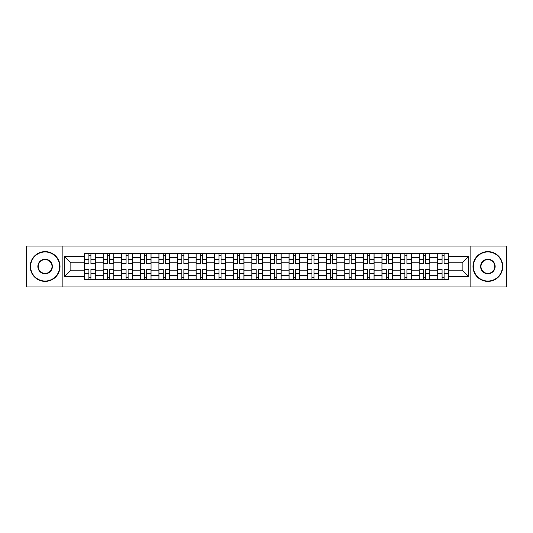 <?xml version="1.0" encoding="UTF-8"?>
<svg xmlns="http://www.w3.org/2000/svg" width="533" height="533" viewBox="0 0 533 533"><rect width="100%" height="100%" fill="white"/><g stroke="black" fill="none" stroke-linecap="round" stroke-linejoin="round"><path stroke-width="0.8" d="M470.846 286.934L506.35 286.934L506.35 246.066L26.65 246.066L26.65 286.934L470.846 286.934L470.846 246.066M103.142 279.312L103.142 257.326L95.28 257.326L95.28 279.312M95.28 257.326L95.28 253.688M103.142 257.326L103.142 253.688M113.869 253.688L113.869 279.312M121.731 279.312L121.731 253.688M132.457 253.688L132.457 279.312M140.319 279.312L140.319 253.688M151.046 253.688L151.046 279.312M158.907 279.312L158.907 253.688M169.634 253.688L169.634 279.312M177.496 279.312L177.496 253.688M188.216 253.688L188.216 279.312M196.084 279.312L196.084 253.688M206.804 253.688L206.804 279.312M214.672 279.312L214.672 253.688M225.392 253.688L225.392 279.312M233.254 279.312L233.254 253.688M243.981 253.688L243.981 279.312M251.843 279.312L251.843 253.688M262.569 253.688L262.569 279.312M270.431 279.312L270.431 253.688M281.158 253.688L281.158 279.312M289.019 279.312L289.019 253.688M299.746 253.688L299.746 279.312M307.608 279.312L307.608 253.688M318.328 253.688L318.328 279.312M326.196 279.312L326.196 253.688M336.916 253.688L336.916 279.312M344.784 279.312L344.784 253.688M355.504 253.688L355.504 279.312M363.366 279.312L363.366 253.688M374.093 253.688L374.093 279.312M381.954 279.312L381.954 253.688M392.681 253.688L392.681 279.312M400.543 279.312L400.543 253.688M411.269 253.688L411.269 279.312M419.131 279.312L419.131 253.688M429.858 253.688L429.858 279.312M437.72 279.312L437.72 253.688M437.72 270.191L429.858 270.191M419.131 270.191L411.269 270.191M400.543 270.191L392.681 270.191M381.954 270.191L374.093 270.191M363.366 270.191L355.504 270.191M344.784 270.191L336.916 270.191M326.196 270.191L318.328 270.191M307.608 270.191L299.746 270.191M289.019 270.191L281.158 270.191M270.431 270.191L262.569 270.191M251.843 270.191L243.981 270.191M233.254 270.191L225.392 270.191M214.672 270.191L206.804 270.191M196.084 270.191L188.216 270.191M177.496 270.191L169.634 270.191M158.907 270.191L151.046 270.191M140.319 270.191L132.457 270.191M121.731 270.191L113.869 270.191M103.142 270.191L95.28 270.191M437.72 262.809L429.858 262.809M419.131 262.809L411.269 262.809M400.543 262.809L392.681 262.809M381.954 262.809L374.093 262.809M363.366 262.809L355.504 262.809M344.784 262.809L336.916 262.809M326.196 262.809L318.328 262.809M307.608 262.809L299.746 262.809M289.019 262.809L281.158 262.809M270.431 262.809L262.569 262.809M251.843 262.809L243.981 262.809M233.254 262.809L225.392 262.809M214.672 262.809L206.804 262.809M196.084 262.809L188.216 262.809M177.496 262.809L169.634 262.809M158.907 262.809L151.046 262.809M140.319 262.809L132.457 262.809M121.731 262.809L113.869 262.809M103.142 262.809L95.28 262.809M70.856 270.191L84.56 270.191L84.56 262.809L70.856 262.809L70.856 270.191L64.54 276.507L64.54 256.493L84.56 256.493L84.56 262.809M448.44 262.809L448.44 270.191L462.144 270.191L462.144 262.809L448.44 262.809L448.44 253.688L84.56 253.688L84.56 256.493M448.44 256.493L468.46 256.493L468.46 276.507L448.44 276.507L448.44 270.191M84.56 270.191L84.56 279.312L448.44 279.312L448.44 276.507M84.56 276.507L64.54 276.507M62.154 286.934L62.154 246.066M90.93 277.52L88.904 277.52M88.904 255.48L90.93 255.48M109.518 277.52L107.493 277.52M107.493 255.48L109.518 255.48M128.107 277.52L126.081 277.52M126.081 255.48L128.107 255.48M146.695 277.52L144.67 277.52M144.67 255.48L146.695 255.48M165.283 277.52L163.258 277.52M163.258 255.48L165.283 255.48M183.872 277.52L181.846 277.52M181.846 255.48L183.872 255.48M202.453 277.52L200.428 277.52M200.428 255.48L202.453 255.48M221.042 277.52L219.016 277.52M219.016 255.48L221.042 255.48M239.63 277.52L237.605 277.52M237.605 255.48L239.63 255.48M258.219 277.52L256.193 277.52M256.193 255.48L258.219 255.48M276.807 277.52L274.781 277.52M274.781 255.48L276.807 255.48M295.395 277.52L293.37 277.52M293.37 255.48L295.395 255.48M313.984 277.52L311.958 277.52M311.958 255.48L313.984 255.48M332.572 277.52L330.547 277.52M330.547 255.48L332.572 255.48M351.154 277.52L349.128 277.52M349.128 255.48L351.154 255.48M369.742 277.52L367.717 277.52M367.717 255.48L369.742 255.48M388.33 277.52L386.305 277.52M386.305 255.48L388.33 255.48M406.919 277.52L404.893 277.52M404.893 255.48L406.919 255.48M425.507 277.52L423.482 277.52M423.482 255.48L425.507 255.48M444.096 277.52L442.07 277.52M442.07 255.48L444.096 255.48M64.54 256.493L70.856 262.809M462.144 270.191L468.46 276.507M462.144 262.809L468.46 256.493M90.93 263.935L90.93 253.808L95.22 253.808L95.22 263.935L90.93 263.935M88.904 255.36L90.93 255.36M88.904 253.808L84.614 253.808L84.614 263.935L88.904 263.935L88.904 253.808L90.93 253.808M88.904 269.065L88.904 279.192L84.614 279.192L84.614 269.065L88.904 269.065M90.93 277.64L88.904 277.64M90.93 279.192L95.22 279.192L95.22 269.065L90.93 269.065L90.93 279.192L88.904 279.192M109.518 263.935L109.518 253.808L113.809 253.808L113.809 263.935L109.518 263.935M107.493 255.36L109.518 255.36M107.493 253.808L103.202 253.808L103.202 263.935L107.493 263.935L107.493 253.808L109.518 253.808M128.107 263.935L128.107 253.808L132.397 253.808L132.397 263.935L128.107 263.935M126.081 255.36L128.107 255.36M126.081 253.808L121.791 253.808L121.791 263.935L126.081 263.935L126.081 253.808L128.107 253.808M146.695 263.935L146.695 253.808L150.986 253.808L150.986 263.935L146.695 263.935M144.67 255.36L146.695 255.36M144.67 253.808L140.379 253.808L140.379 263.935L144.67 263.935L144.67 253.808L146.695 253.808M107.493 269.065L107.493 279.192L103.202 279.192L103.202 269.065L107.493 269.065M109.518 277.64L107.493 277.64M109.518 279.192L113.809 279.192L113.809 269.065L109.518 269.065L109.518 279.192L107.493 279.192M126.081 269.065L126.081 279.192L121.791 279.192L121.791 269.065L126.081 269.065M128.107 277.64L126.081 277.64M128.107 279.192L132.397 279.192L132.397 269.065L128.107 269.065L128.107 279.192L126.081 279.192M144.67 269.065L144.67 279.192L140.379 279.192L140.379 269.065L144.67 269.065M146.695 277.64L144.67 277.64M146.695 279.192L150.986 279.192L150.986 269.065L146.695 269.065L146.695 279.192L144.67 279.192M45.118 281.038A14.538 14.538 0 0 0 59.656 266.5A14.538 14.538 0 0 0 45.118 251.962A14.538 14.538 0 0 0 30.581 266.5A14.538 14.538 0 0 0 45.118 281.038M45.118 251.609A14.891 14.891 0 0 1 60.009 266.5A14.891 14.891 0 0 1 45.118 281.391A14.891 14.891 0 0 1 30.228 266.5A14.891 14.891 0 0 1 45.118 251.609M45.118 273.769A7.269 7.269 0 0 1 37.85 266.5A7.269 7.269 0 0 1 45.118 259.231A7.269 7.269 0 0 1 52.387 266.5A7.269 7.269 0 0 1 45.118 273.769M45.118 259.591A6.909 6.909 0 0 0 38.209 266.5A6.909 6.909 0 0 0 45.118 273.409A6.909 6.909 0 0 0 52.027 266.5A6.909 6.909 0 0 0 45.118 259.591M487.882 281.038A14.538 14.538 0 0 0 502.419 266.5A14.538 14.538 0 0 0 487.882 251.962A14.538 14.538 0 0 0 473.344 266.5A14.538 14.538 0 0 0 487.882 281.038M487.882 251.609A14.891 14.891 0 0 1 502.772 266.5A14.891 14.891 0 0 1 487.882 281.391A14.891 14.891 0 0 1 472.991 266.5A14.891 14.891 0 0 1 487.882 251.609M487.882 273.769A7.269 7.269 0 0 1 480.613 266.5A7.269 7.269 0 0 1 487.882 259.231A7.269 7.269 0 0 1 495.15 266.5A7.269 7.269 0 0 1 487.882 273.769M487.882 259.591A6.909 6.909 0 0 0 480.973 266.5A6.909 6.909 0 0 0 487.882 273.409A6.909 6.909 0 0 0 494.791 266.5A6.909 6.909 0 0 0 487.882 259.591M165.283 263.935L165.283 253.808L169.574 253.808L169.574 263.935L165.283 263.935M163.258 255.36L165.283 255.36M163.258 253.808L158.967 253.808L158.967 263.935L163.258 263.935L163.258 253.808L165.283 253.808M183.872 263.935L183.872 253.808L188.156 253.808L188.156 263.935L183.872 263.935M181.846 255.36L183.872 255.36M181.846 253.808L177.556 253.808L177.556 263.935L181.846 263.935L181.846 253.808L183.872 253.808M163.258 269.065L163.258 279.192L158.967 279.192L158.967 269.065L163.258 269.065M165.283 277.64L163.258 277.64M165.283 279.192L169.574 279.192L169.574 269.065L165.283 269.065L165.283 279.192L163.258 279.192M181.846 269.065L181.846 279.192L177.556 279.192L177.556 269.065L181.846 269.065M183.872 277.64L181.846 277.64M183.872 279.192L188.156 279.192L188.156 269.065L183.872 269.065L183.872 279.192L181.846 279.192M202.453 263.935L202.453 253.808L206.744 253.808L206.744 263.935L202.453 263.935M200.428 255.36L202.453 255.36M200.428 253.808L196.144 253.808L196.144 263.935L200.428 263.935L200.428 253.808L202.453 253.808M221.042 263.935L221.042 253.808L225.332 253.808L225.332 263.935L221.042 263.935M219.016 255.36L221.042 255.36M219.016 253.808L214.732 253.808L214.732 263.935L219.016 263.935L219.016 253.808L221.042 253.808M239.63 263.935L239.63 253.808L243.921 253.808L243.921 263.935L239.63 263.935M237.605 255.36L239.63 255.36M237.605 253.808L233.314 253.808L233.314 263.935L237.605 263.935L237.605 253.808L239.63 253.808M258.219 263.935L258.219 253.808L262.509 253.808L262.509 263.935L258.219 263.935M256.193 255.36L258.219 255.36M256.193 253.808L251.902 253.808L251.902 263.935L256.193 263.935L256.193 253.808L258.219 253.808M276.807 263.935L276.807 253.808L281.098 253.808L281.098 263.935L276.807 263.935M274.781 255.36L276.807 255.36M274.781 253.808L270.491 253.808L270.491 263.935L274.781 263.935L274.781 253.808L276.807 253.808M295.395 263.935L295.395 253.808L299.686 253.808L299.686 263.935L295.395 263.935M293.37 255.36L295.395 255.36M293.37 253.808L289.079 253.808L289.079 263.935L293.37 263.935L293.37 253.808L295.395 253.808M313.984 263.935L313.984 253.808L318.268 253.808L318.268 263.935L313.984 263.935M311.958 255.36L313.984 255.36M311.958 253.808L307.668 253.808L307.668 263.935L311.958 263.935L311.958 253.808L313.984 253.808M332.572 263.935L332.572 253.808L336.856 253.808L336.856 263.935L332.572 263.935M330.547 255.36L332.572 255.36M330.547 253.808L326.256 253.808L326.256 263.935L330.547 263.935L330.547 253.808L332.572 253.808M200.428 269.065L200.428 279.192L196.144 279.192L196.144 269.065L200.428 269.065M202.453 277.64L200.428 277.64M202.453 279.192L206.744 279.192L206.744 269.065L202.453 269.065L202.453 279.192L200.428 279.192M219.016 269.065L219.016 279.192L214.732 279.192L214.732 269.065L219.016 269.065M221.042 277.64L219.016 277.64M221.042 279.192L225.332 279.192L225.332 269.065L221.042 269.065L221.042 279.192L219.016 279.192M237.605 269.065L237.605 279.192L233.314 279.192L233.314 269.065L237.605 269.065M239.63 277.64L237.605 277.64M239.63 279.192L243.921 279.192L243.921 269.065L239.63 269.065L239.63 279.192L237.605 279.192M256.193 269.065L256.193 279.192L251.902 279.192L251.902 269.065L256.193 269.065M258.219 277.64L256.193 277.64M258.219 279.192L262.509 279.192L262.509 269.065L258.219 269.065L258.219 279.192L256.193 279.192M274.781 269.065L274.781 279.192L270.491 279.192L270.491 269.065L274.781 269.065M276.807 277.64L274.781 277.64M276.807 279.192L281.098 279.192L281.098 269.065L276.807 269.065L276.807 279.192L274.781 279.192M293.37 269.065L293.37 279.192L289.079 279.192L289.079 269.065L293.37 269.065M295.395 277.64L293.37 277.64M295.395 279.192L299.686 279.192L299.686 269.065L295.395 269.065L295.395 279.192L293.37 279.192M311.958 269.065L311.958 279.192L307.668 279.192L307.668 269.065L311.958 269.065M313.984 277.64L311.958 277.64M313.984 279.192L318.268 279.192L318.268 269.065L313.984 269.065L313.984 279.192L311.958 279.192M330.547 269.065L330.547 279.192L326.256 279.192L326.256 269.065L330.547 269.065M332.572 277.64L330.547 277.64M332.572 279.192L336.856 279.192L336.856 269.065L332.572 269.065L332.572 279.192L330.547 279.192M351.154 263.935L351.154 253.808L355.444 253.808L355.444 263.935L351.154 263.935M349.128 255.36L351.154 255.36M349.128 253.808L344.844 253.808L344.844 263.935L349.128 263.935L349.128 253.808L351.154 253.808M369.742 263.935L369.742 253.808L374.033 253.808L374.033 263.935L369.742 263.935M367.717 255.36L369.742 255.36M367.717 253.808L363.426 253.808L363.426 263.935L367.717 263.935L367.717 253.808L369.742 253.808M388.33 263.935L388.33 253.808L392.621 253.808L392.621 263.935L388.33 263.935M386.305 255.36L388.33 255.36M386.305 253.808L382.014 253.808L382.014 263.935L386.305 263.935L386.305 253.808L388.33 253.808M406.919 263.935L406.919 253.808L411.21 253.808L411.21 263.935L406.919 263.935M404.893 255.36L406.919 255.36M404.893 253.808L400.603 253.808L400.603 263.935L404.893 263.935L404.893 253.808L406.919 253.808M425.507 263.935L425.507 253.808L429.798 253.808L429.798 263.935L425.507 263.935M423.482 255.36L425.507 255.36M423.482 253.808L419.191 253.808L419.191 263.935L423.482 263.935L423.482 253.808L425.507 253.808M444.096 263.935L444.096 253.808L448.386 253.808L448.386 263.935L444.096 263.935M442.07 255.36L444.096 255.36M442.07 253.808L437.78 253.808L437.78 263.935L442.07 263.935L442.07 253.808L444.096 253.808M349.128 269.065L349.128 279.192L344.844 279.192L344.844 269.065L349.128 269.065M351.154 277.64L349.128 277.64M351.154 279.192L355.444 279.192L355.444 269.065L351.154 269.065L351.154 279.192L349.128 279.192M367.717 269.065L367.717 279.192L363.426 279.192L363.426 269.065L367.717 269.065M369.742 277.64L367.717 277.64M369.742 279.192L374.033 279.192L374.033 269.065L369.742 269.065L369.742 279.192L367.717 279.192M386.305 269.065L386.305 279.192L382.014 279.192L382.014 269.065L386.305 269.065M388.33 277.64L386.305 277.64M388.33 279.192L392.621 279.192L392.621 269.065L388.33 269.065L388.33 279.192L386.305 279.192M404.893 269.065L404.893 279.192L400.603 279.192L400.603 269.065L404.893 269.065M406.919 277.64L404.893 277.64M406.919 279.192L411.21 279.192L411.21 269.065L406.919 269.065L406.919 279.192L404.893 279.192M423.482 269.065L423.482 279.192L419.191 279.192L419.191 269.065L423.482 269.065M425.507 277.64L423.482 277.64M425.507 279.192L429.798 279.192L429.798 269.065L425.507 269.065L425.507 279.192L423.482 279.192M442.07 269.065L442.07 279.192L437.78 279.192L437.78 269.065L442.07 269.065M444.096 277.64L442.07 277.64M444.096 279.192L448.386 279.192L448.386 269.065L444.096 269.065L444.096 279.192L442.07 279.192M419.131 257.326L411.269 257.326M400.543 257.326L392.681 257.326M381.954 257.326L374.093 257.326M363.366 257.326L355.504 257.326M344.784 257.326L336.916 257.326M326.196 257.326L318.328 257.326M307.608 257.326L299.746 257.326M289.019 257.326L281.158 257.326M270.431 257.326L262.569 257.326M251.843 257.326L243.981 257.326M233.254 257.326L225.392 257.326M214.672 257.326L206.804 257.326M196.084 257.326L188.216 257.326M177.496 257.326L169.634 257.326M158.907 257.326L151.046 257.326M140.319 257.326L132.457 257.326M121.731 257.326L113.869 257.326M437.72 257.326L429.858 257.326M419.131 275.674L411.269 275.674M400.543 275.674L392.681 275.674M381.954 275.674L374.093 275.674M363.366 275.674L355.504 275.674M344.784 275.674L336.916 275.674M326.196 275.674L318.328 275.674M307.608 275.674L299.746 275.674M289.019 275.674L281.158 275.674M270.431 275.674L262.569 275.674M251.843 275.674L243.981 275.674M233.254 275.674L225.392 275.674M214.672 275.674L206.804 275.674M196.084 275.674L188.216 275.674M177.496 275.674L169.634 275.674M158.907 275.674L151.046 275.674M140.319 275.674L132.457 275.674M121.731 275.674L113.869 275.674M103.142 275.674L95.28 275.674M437.72 275.674L429.858 275.674M90.93 263.688L95.22 263.688M90.93 259.664L95.22 259.664M84.614 263.688L88.904 263.688M84.614 259.664L88.904 259.664M88.904 269.312L84.614 269.312M88.904 273.336L84.614 273.336M95.22 269.312L90.93 269.312M95.22 273.336L90.93 273.336M109.518 263.688L113.809 263.688M109.518 259.664L113.809 259.664M103.202 263.688L107.493 263.688M103.202 259.664L107.493 259.664M128.107 263.688L132.397 263.688M128.107 259.664L132.397 259.664M121.791 263.688L126.081 263.688M121.791 259.664L126.081 259.664M146.695 263.688L150.986 263.688M146.695 259.664L150.986 259.664M140.379 263.688L144.67 263.688M140.379 259.664L144.67 259.664M107.493 269.312L103.202 269.312M107.493 273.336L103.202 273.336M113.809 269.312L109.518 269.312M113.809 273.336L109.518 273.336M126.081 269.312L121.791 269.312M126.081 273.336L121.791 273.336M132.397 269.312L128.107 269.312M132.397 273.336L128.107 273.336M144.67 269.312L140.379 269.312M144.67 273.336L140.379 273.336M150.986 269.312L146.695 269.312M150.986 273.336L146.695 273.336M165.283 263.688L169.574 263.688M165.283 259.664L169.574 259.664M158.967 263.688L163.258 263.688M158.967 259.664L163.258 259.664M183.872 263.688L188.156 263.688M183.872 259.664L188.156 259.664M177.556 263.688L181.846 263.688M177.556 259.664L181.846 259.664M163.258 269.312L158.967 269.312M163.258 273.336L158.967 273.336M169.574 269.312L165.283 269.312M169.574 273.336L165.283 273.336M181.846 269.312L177.556 269.312M181.846 273.336L177.556 273.336M188.156 269.312L183.872 269.312M188.156 273.336L183.872 273.336M202.453 263.688L206.744 263.688M202.453 259.664L206.744 259.664M196.144 263.688L200.428 263.688M196.144 259.664L200.428 259.664M221.042 263.688L225.332 263.688M221.042 259.664L225.332 259.664M214.732 263.688L219.016 263.688M214.732 259.664L219.016 259.664M239.63 263.688L243.921 263.688M239.63 259.664L243.921 259.664M233.314 263.688L237.605 263.688M233.314 259.664L237.605 259.664M258.219 263.688L262.509 263.688M258.219 259.664L262.509 259.664M251.902 263.688L256.193 263.688M251.902 259.664L256.193 259.664M276.807 263.688L281.098 263.688M276.807 259.664L281.098 259.664M270.491 263.688L274.781 263.688M270.491 259.664L274.781 259.664M295.395 263.688L299.686 263.688M295.395 259.664L299.686 259.664M289.079 263.688L293.37 263.688M289.079 259.664L293.37 259.664M313.984 263.688L318.268 263.688M313.984 259.664L318.268 259.664M307.668 263.688L311.958 263.688M307.668 259.664L311.958 259.664M332.572 263.688L336.856 263.688M332.572 259.664L336.856 259.664M326.256 263.688L330.547 263.688M326.256 259.664L330.547 259.664M200.428 269.312L196.144 269.312M200.428 273.336L196.144 273.336M206.744 269.312L202.453 269.312M206.744 273.336L202.453 273.336M219.016 269.312L214.732 269.312M219.016 273.336L214.732 273.336M225.332 269.312L221.042 269.312M225.332 273.336L221.042 273.336M237.605 269.312L233.314 269.312M237.605 273.336L233.314 273.336M243.921 269.312L239.63 269.312M243.921 273.336L239.63 273.336M256.193 269.312L251.902 269.312M256.193 273.336L251.902 273.336M262.509 269.312L258.219 269.312M262.509 273.336L258.219 273.336M274.781 269.312L270.491 269.312M274.781 273.336L270.491 273.336M281.098 269.312L276.807 269.312M281.098 273.336L276.807 273.336M293.37 269.312L289.079 269.312M293.37 273.336L289.079 273.336M299.686 269.312L295.395 269.312M299.686 273.336L295.395 273.336M311.958 269.312L307.668 269.312M311.958 273.336L307.668 273.336M318.268 269.312L313.984 269.312M318.268 273.336L313.984 273.336M330.547 269.312L326.256 269.312M330.547 273.336L326.256 273.336M336.856 269.312L332.572 269.312M336.856 273.336L332.572 273.336M351.154 263.688L355.444 263.688M351.154 259.664L355.444 259.664M344.844 263.688L349.128 263.688M344.844 259.664L349.128 259.664M369.742 263.688L374.033 263.688M369.742 259.664L374.033 259.664M363.426 263.688L367.717 263.688M363.426 259.664L367.717 259.664M388.33 263.688L392.621 263.688M388.33 259.664L392.621 259.664M382.014 263.688L386.305 263.688M382.014 259.664L386.305 259.664M406.919 263.688L411.21 263.688M406.919 259.664L411.21 259.664M400.603 263.688L404.893 263.688M400.603 259.664L404.893 259.664M425.507 263.688L429.798 263.688M425.507 259.664L429.798 259.664M419.191 263.688L423.482 263.688M419.191 259.664L423.482 259.664M444.096 263.688L448.386 263.688M444.096 259.664L448.386 259.664M437.78 263.688L442.07 263.688M437.78 259.664L442.07 259.664M349.128 269.312L344.844 269.312M349.128 273.336L344.844 273.336M355.444 269.312L351.154 269.312M355.444 273.336L351.154 273.336M367.717 269.312L363.426 269.312M367.717 273.336L363.426 273.336M374.033 269.312L369.742 269.312M374.033 273.336L369.742 273.336M386.305 269.312L382.014 269.312M386.305 273.336L382.014 273.336M392.621 269.312L388.33 269.312M392.621 273.336L388.33 273.336M404.893 269.312L400.603 269.312M404.893 273.336L400.603 273.336M411.21 269.312L406.919 269.312M411.21 273.336L406.919 273.336M423.482 269.312L419.191 269.312M423.482 273.336L419.191 273.336M429.798 269.312L425.507 269.312M429.798 273.336L425.507 273.336M442.07 269.312L437.78 269.312M442.07 273.336L437.78 273.336M448.386 269.312L444.096 269.312M448.386 273.336L444.096 273.336"/></g></svg>
